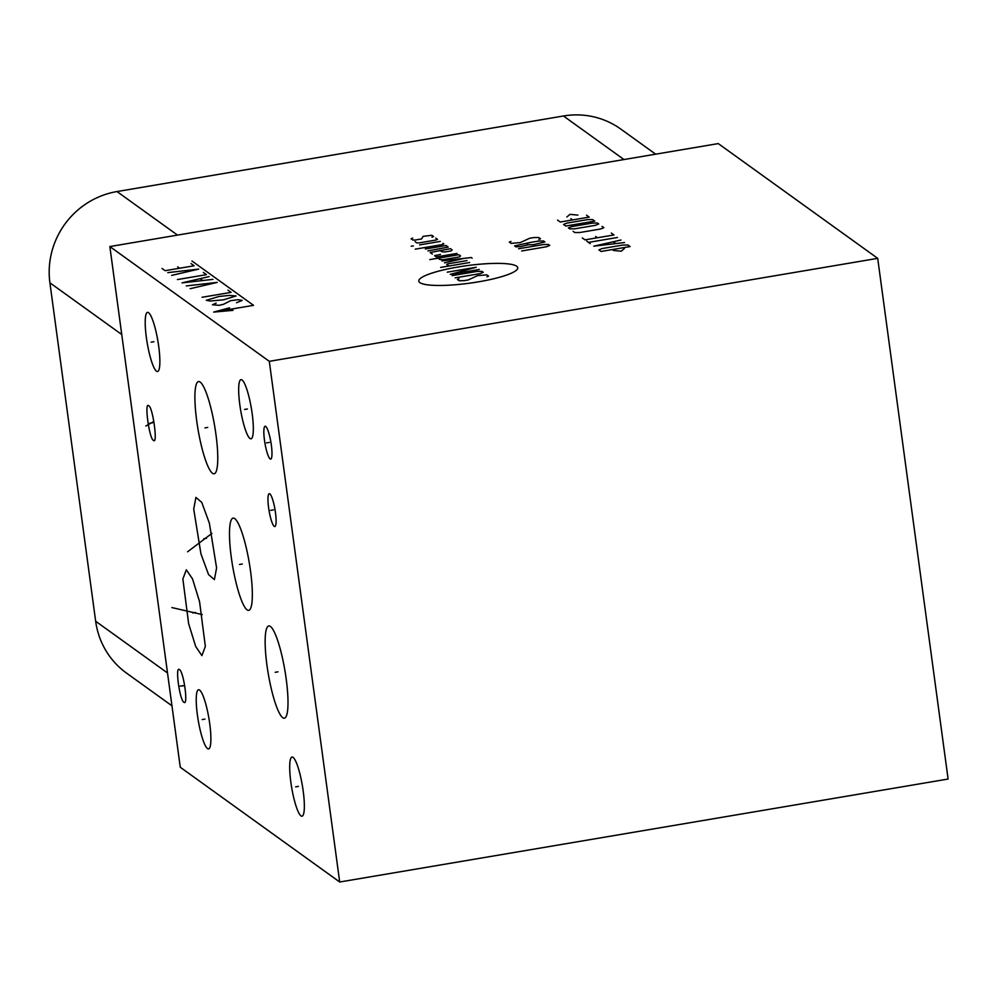 <?xml version="1.0" encoding="UTF-8"?>
<svg xmlns="http://www.w3.org/2000/svg" width="998" height="998" viewBox="0 0 998 998"><rect width="100%" height="100%" fill="white"/><g stroke="black" fill="none" stroke-linecap="round" stroke-linejoin="round"><path stroke-width="1.5" d="M269.298 361.326L877.704 258.357L948.1 779.039L339.694 882.007L269.298 361.326L109.855 246.556L718.261 143.587L877.704 258.357M339.694 882.007L180.264 767.25L109.855 246.556M655.661 154.179L620.806 129.091A80.09 77.47 125.7 0 0 563.458 115.993L116.991 191.554A80.09 77.47 125.7 0 0 49.9 282.796L95.658 621.243A80.09 77.47 125.7 0 0 126.521 673.101L171.955 705.798M148.577 312.686A30.002 5.439 80.4 0 1 158.333 343.724A30.002 5.439 80.4 0 1 157.547 371.53A30.002 5.439 80.4 0 1 156.486 371.206A30.002 5.439 80.4 0 1 146.743 340.168A30.002 5.439 80.4 0 1 147.529 312.362A30.002 5.439 80.4 0 1 148.577 312.686M199.6 690.08A30.002 5.439 80.4 0 1 209.355 721.117A30.002 5.439 80.4 0 1 208.57 748.924A30.002 5.439 80.4 0 1 207.522 748.6A30.002 5.439 80.4 0 1 197.766 717.562A30.002 5.439 80.4 0 1 198.552 689.755A30.002 5.439 80.4 0 1 199.6 690.08M293.075 757.357A30.002 5.439 80.4 0 1 302.818 788.395A30.002 5.439 80.4 0 1 302.032 816.202A30.002 5.439 80.4 0 1 300.984 815.89A30.002 5.439 80.4 0 1 291.229 784.84A30.002 5.439 80.4 0 1 292.015 757.033A30.002 5.439 80.4 0 1 293.075 757.357M179.49 669.621C183.769 671.754 188.46 706.472 183.894 702.243C179.615 700.109 174.924 665.392 179.49 669.621L178.954 669.433M265.718 426.42A16.654 3.019 80.4 0 1 271.132 443.661A16.654 3.019 80.4 0 1 270.695 459.092A16.654 3.019 80.4 0 1 270.109 458.918A16.654 3.019 80.4 0 1 264.695 441.69A16.654 3.019 80.4 0 1 265.131 426.246A16.654 3.019 80.4 0 1 265.718 426.42M269.834 493.873A16.654 3.019 80.4 0 1 275.248 511.113A16.654 3.019 80.4 0 1 274.812 526.545A16.654 3.019 80.4 0 1 274.225 526.37A16.654 3.019 80.4 0 1 268.811 509.13A16.654 3.019 80.4 0 1 269.248 493.698A16.654 3.019 80.4 0 1 269.834 493.873M153.418 440.343C149.276 438.995 144.111 400.809 148.739 405.762C152.869 407.122 158.033 445.295 153.418 440.343L154.141 440.442M148.003 405.662L148.739 405.762M270.408 626.457A46.769 8.483 80.4 0 1 285.603 674.835A46.769 8.483 80.4 0 1 284.38 718.186A46.769 8.483 80.4 0 1 282.746 717.687A46.769 8.483 80.4 0 1 267.539 669.296A46.769 8.483 80.4 0 1 268.774 625.958A46.769 8.483 80.4 0 1 270.408 626.457M182.871 579.002L186.314 569.808L192.527 578.915L199.575 601.732L205.339 646.417L201.895 655.611L195.695 646.492L188.634 623.675L182.871 579.002M234.742 518.623A46.769 8.483 80.4 0 1 249.949 567.014A46.769 8.483 80.4 0 1 248.714 610.352A46.769 8.483 80.4 0 1 247.08 609.853A46.769 8.483 80.4 0 1 231.885 561.475A46.769 8.483 80.4 0 1 233.108 518.124A46.769 8.483 80.4 0 1 234.742 518.623M216.591 567.949L214.383 579.601L208.557 574.599L200.935 553.828L193.712 509.042L195.92 497.403L201.758 502.406L209.368 523.164L216.591 567.949M200.161 382.059A46.769 8.483 80.4 0 1 215.368 430.437A46.769 8.483 80.4 0 1 214.133 473.788A46.769 8.483 80.4 0 1 212.499 473.289A46.769 8.483 80.4 0 1 197.292 424.899A46.769 8.483 80.4 0 1 198.527 381.56A46.769 8.483 80.4 0 1 200.161 382.059M242.04 379.964A30.002 5.439 80.4 0 1 251.795 411.001A30.002 5.439 80.4 0 1 251.009 438.808A30.002 5.439 80.4 0 1 249.962 438.484A30.002 5.439 80.4 0 1 240.206 407.446A30.002 5.439 80.4 0 1 240.992 379.639A30.002 5.439 80.4 0 1 242.04 379.964M247.367 408.993L244.635 409.454M153.904 341.715L151.16 342.177M204.927 719.109L202.195 719.57M298.402 786.387L295.658 786.848M183.058 685.701L180.326 686.162M180.264 686.038L184.717 685.688M269.285 442.438L266.541 442.9M273.402 509.891L270.658 510.352M152.445 422.828L149.7 423.289M145.82 426.009L153.879 421.48M277.955 671.841L275.199 672.303M195.483 612.473L192.726 612.934M171.881 607.57L202.27 614.593M242.302 564.007L239.52 564.481M206.549 538.271L203.767 538.733M187.599 551.794L211.913 533.381M207.721 427.431L204.939 427.905M516.69 266.229A49.937 8.87 -7.7 0 0 457.995 267.015A49.937 8.87 -7.7 0 0 419.859 282.609A49.937 8.87 -7.7 0 0 478.566 281.823A49.937 8.87 -7.7 0 0 516.69 266.229M458.98 278.779L457.358 279.44L459.117 280.712L464.132 280.638L468.274 279.939L477.618 275.623L486.787 274.849L488.546 276.122L486.912 276.783M452.082 275.648L476.932 271.444L481.947 271.369L483.269 272.317L480.001 273.652L455.15 277.856M447.241 272.167L476.233 267.252L450.323 274.375L479.314 269.472M469.634 262.511L440.642 267.414M466.989 260.603L448.351 263.759L446.73 264.433L448.925 266.004M472.141 258.17L471.256 257.534L441.889 260.94M444.522 262.848L463.92 258.395M438.072 258.195L439.831 259.468L442.788 259.754L459.354 256.948L460.54 255.962L458.781 254.702L429.789 259.605M440.48 254.403L434.554 255.663L436.313 256.935L457.022 253.43M440.068 250.436L441.827 251.696L444.784 251.983L450.996 250.935L452.181 249.949L450.422 248.677L430.163 252.506L432.359 254.091M427.955 250.922L448.227 247.092L446.031 245.52L425.323 249.013M415.28 249.151L442.201 244.597L443.823 243.936L442.95 243.3M440.305 241.404L419.597 244.909M413.384 245.957L411.176 246.194L413.384 245.957M415.056 241.628L416.815 242.901L419.322 242.863L435.889 240.056L437.523 239.395L435.764 238.123M431.934 237.212L433.569 236.538L431.81 235.279L423.09 236.364L421.58 238.959L415.368 240.019L412.86 240.044L411.101 238.784L412.735 238.11M521.642 250.972L546.492 246.756L549.748 245.421L548.426 244.473L543.411 244.547L518.561 248.752M527.019 243.799L528.341 244.747L533.369 244.685L544.908 241.94L543.586 240.992L538.571 241.067L530.287 242.464L514.594 245.895L515.916 246.855L520.644 246.568L528.341 244.747M538.883 239.445L540.517 238.784L538.758 237.512L533.73 237.574L529.589 238.285L520.245 242.601L511.076 243.362L509.317 242.102L510.951 241.429M613.321 250.436L621.193 251.197L624.361 248.564M630.1 246.556L627.892 244.972L622.877 245.046L602.168 248.552L598.9 249.887L601.108 251.459L630.1 246.556M621.006 240.019L593.773 246.182L624.523 242.551M615.654 243.524L613.308 241.84M617.488 237.487L588.496 242.389M590.255 243.649L586.737 241.117M582.333 237.961L584.978 239.857L613.97 234.954L611.325 233.045M595.644 236.489L597.403 237.749M573.101 231.311L574.86 232.571L579.888 232.509L600.596 229.004L603.852 227.669L602.093 226.396M595.457 225.311L598.725 223.976L597.403 223.028L592.375 223.09L571.667 226.596L568.411 227.931L569.733 228.879L574.748 228.816L595.457 225.311M594.758 221.119L592.562 219.535L587.548 219.61L566.839 223.115L563.571 224.45L565.766 226.035L594.758 221.119M557.558 220.121L560.202 222.018L589.194 217.115L586.55 215.219M570.868 218.649L572.627 219.922M577.892 215.119L570.02 214.358L566.852 216.99M191.965 261.014L253.542 305.338L213.684 312.087L233.033 310.353M229.54 307.846L213.684 312.087M216.142 303.105L212.462 304.764L219.211 305.326L223.664 304.228L230.638 300.66L238.26 299.712L242.227 300.41L236.514 302.743M229.303 295.408L236.064 295.969L223.49 299.812L210.254 301.022L206.299 300.323L218.874 296.493L229.303 295.408M202.07 297.279L231.062 292.377L227.981 290.156M190.144 288.696L217.202 282.397L186.289 285.927M212.973 279.353L182.06 282.871L209.118 276.583M202.544 280.438L200.224 278.766M177.444 279.552L206.424 274.65L203.355 272.429M171.668 275.398L198.727 269.098L167.814 272.629M162.05 268.474L165.119 270.683L194.111 265.78L191.03 263.559M179.615 268.237L177.694 266.853M563.458 115.993L623.975 159.543M116.991 191.554L177.507 235.104M49.9 282.796L121.756 334.517M95.658 621.243L167.514 672.964"/></g></svg>
